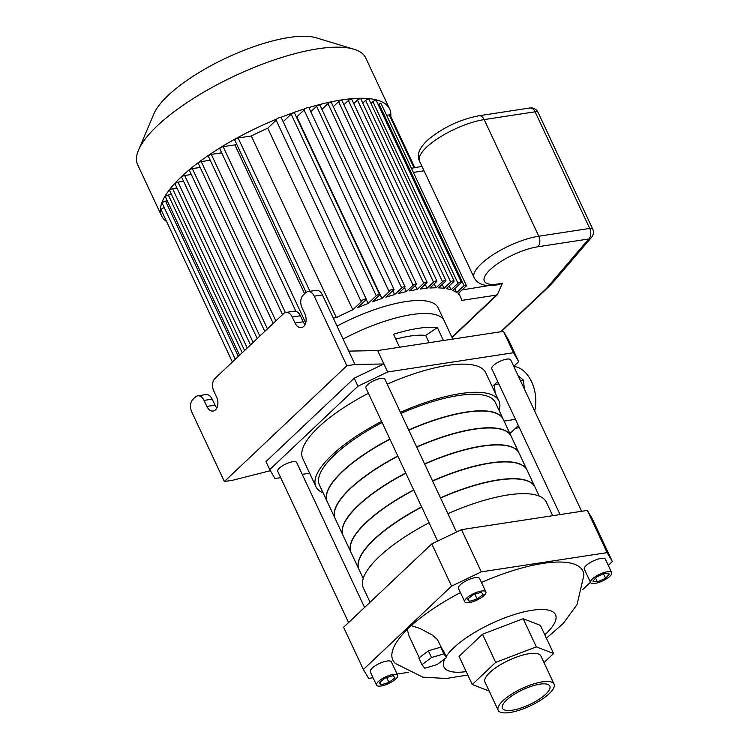 <?xml version="1.0" encoding="UTF-8"?>
<svg xmlns="http://www.w3.org/2000/svg" width="750" height="750" viewBox="0 0 750 750"><rect width="100%" height="100%" fill="white"/><g stroke="black" fill="none" stroke-linecap="round" stroke-linejoin="round"><path stroke-width="1.12" d="M395.812 339.159A69.956 21.825 -25.1 0 1 425.691 335.438L429.103 342.703M399.591 347.222L393.525 334.275A85.5 26.672 154.9 0 1 437.353 327.572L425.691 335.438M343.106 339.066A85.5 26.672 -25.1 0 1 411.694 314.587A85.5 26.672 -25.1 0 1 444.206 320.775L438.131 307.8A85.5 26.672 154.9 0 0 424.819 300.816A85.5 26.672 154.9 0 0 337.022 326.091A85.5 26.672 -25.1 0 1 405.619 301.613A85.5 26.672 -25.1 0 1 438.131 307.8L452.784 339.084M443.419 340.519L437.353 327.572M411.422 168.281L414.759 167.625L390.141 115.059A2.334 0.731 154.9 0 0 389.25 114.891L386.606 115.294M452.062 337.556L497.081 295.003L461.588 300.431A110.372 34.434 -25.1 0 0 460.65 297.253L458.709 293.109M333.281 318.094L336.384 317.616A110.372 34.434 -25.1 0 1 352.828 309.825L361.284 301.819A2.85 0.891 -25.1 0 1 361.181 301.697A2.85 0.891 -25.1 0 1 363.384 299.691A2.85 0.891 -25.1 0 1 366.337 299.278A2.85 0.891 -25.1 0 1 364.734 300.984L357.581 307.753A110.372 34.434 -25.1 0 1 368.091 303.488L376.247 295.772A2.044 0.638 -25.1 0 1 378.216 294.684A2.044 0.638 -25.1 0 1 379.631 294.675A2.044 0.638 -25.1 0 1 379.312 295.303L372.375 301.866A110.372 34.434 -25.1 0 1 381.919 298.5L389.156 291.656A2.691 0.834 -25.1 0 1 389.147 291.647A2.691 0.834 -25.1 0 1 391.228 289.744A2.691 0.834 -25.1 0 1 394.012 289.359A2.691 0.834 -25.1 0 1 392.4 291.028L385.856 297.216A110.372 34.434 -25.1 0 1 394.631 294.581L401.663 287.934A2.044 0.638 -25.1 0 1 403.631 286.847A2.044 0.638 -25.1 0 1 405.047 286.837A2.044 0.638 -25.1 0 1 404.728 287.466L398.25 293.597A110.372 34.434 -25.1 0 1 406.341 291.609L413.072 285.244A2.044 0.638 -25.1 0 1 415.041 284.156A2.044 0.638 -25.1 0 1 416.456 284.147A2.044 0.638 -25.1 0 1 416.137 284.775L409.678 290.887A110.372 34.434 -25.1 0 1 417.141 289.5L423.684 283.312A2.044 0.638 -25.1 0 1 425.644 282.225A2.044 0.638 -25.1 0 1 427.069 282.216A2.044 0.638 -25.1 0 1 426.75 282.844L420.206 289.031A110.372 34.434 -25.1 0 1 427.041 288.234L433.509 282.122A2.044 0.638 -25.1 0 1 435.469 281.034A2.044 0.638 -25.1 0 1 436.894 281.025A2.044 0.638 -25.1 0 1 436.575 281.653L429.844 288.019A110.372 34.434 -25.1 0 1 436.05 287.812L442.528 281.691A2.044 0.638 -25.1 0 1 444.497 280.594A2.044 0.638 -25.1 0 1 445.912 280.584A2.044 0.638 -25.1 0 1 445.594 281.222L438.562 287.869A110.372 34.434 -25.1 0 1 444.084 288.309L450.712 282.047A2.044 0.638 -25.1 0 1 452.681 280.959A2.044 0.638 -25.1 0 1 454.097 280.95A2.044 0.638 -25.1 0 1 453.778 281.578L446.297 288.656A110.372 34.434 -25.1 0 1 451.041 289.838L457.978 283.275A2.044 0.638 -25.1 0 1 459.947 282.188A2.044 0.638 -25.1 0 1 461.363 282.169A2.044 0.638 -25.1 0 1 461.044 282.806L452.887 290.522A110.372 34.434 -25.1 0 1 456.675 292.603L464.072 285.619A3.028 0.947 -25.1 0 1 466.35 285.544A3.028 0.947 -25.1 0 1 466.312 285.919L458.053 293.728A110.372 34.434 -25.1 0 1 460.65 297.253M353.916 49.209L316.144 37.8A94.828 29.587 154.9 0 0 288.966 37.5A94.828 29.587 154.9 0 0 153.919 113.794L138.506 150.113A125.925 39.281 -25.1 0 1 252.713 67.997A125.925 39.281 -25.1 0 1 317.831 48.806A125.925 39.281 -25.1 0 1 353.916 49.209A125.925 39.281 -25.1 0 1 365.719 57.928L389.644 109.022A125.925 39.281 154.9 0 0 308.794 107.597A2.691 0.834 154.9 0 0 304.988 108.769A125.925 39.281 154.9 0 0 280.791 117.412A2.85 0.891 154.9 0 0 276.647 119.091A125.925 39.281 154.9 0 0 161.588 215.85A125.925 39.281 154.9 0 0 166.547 221.456M161.588 215.85L137.653 164.756A125.925 39.281 -25.1 0 1 138.506 150.113M390.778 116.419A125.925 39.281 154.9 0 0 389.644 109.022M304.988 108.769A2.691 0.834 154.9 0 0 304.069 110.006A2.691 0.834 154.9 0 0 304.069 110.025L296.841 116.869A110.372 34.434 154.9 0 0 296.409 117.009M366.337 299.278L281.259 117.647A2.85 0.891 154.9 0 0 280.791 117.412M379.631 294.675L294.553 113.034A2.044 0.638 154.9 0 0 293.128 113.044A2.044 0.638 154.9 0 0 291.169 114.141L283.163 121.706M394.012 289.359L308.934 107.728A2.691 0.834 154.9 0 0 308.794 107.597M405.047 286.837L319.969 105.197A2.044 0.638 154.9 0 0 318.544 105.216A2.044 0.638 154.9 0 0 316.584 106.303L310.819 111.75M416.456 284.147L331.378 102.516A2.044 0.638 154.9 0 0 329.953 102.525A2.044 0.638 154.9 0 0 327.994 103.612L321.909 109.359M427.069 282.216L341.981 100.575A2.044 0.638 154.9 0 0 340.566 100.584A2.044 0.638 154.9 0 0 338.597 101.681L333.319 106.669M436.894 281.025L351.806 99.384A2.044 0.638 154.9 0 0 350.391 99.394A2.044 0.638 154.9 0 0 348.422 100.491L343.931 104.737M445.912 280.584L360.834 98.953A2.044 0.638 154.9 0 0 359.409 98.963A2.044 0.638 154.9 0 0 357.45 100.05L353.756 103.547M454.097 280.95L369.019 99.309A2.044 0.638 154.9 0 0 367.594 99.319A2.044 0.638 154.9 0 0 365.634 100.416L362.775 103.106M461.363 282.169L376.284 100.537A2.044 0.638 154.9 0 0 374.859 100.547A2.044 0.638 154.9 0 0 372.9 101.644L370.959 103.472M466.35 285.544L381.262 103.903A3.028 0.947 154.9 0 0 378.984 103.978L378.225 104.7M164.288 207.694A2.334 0.731 154.9 0 0 162.019 208.659A2.334 0.731 154.9 0 0 161.1 209.812L232.397 362.016M167.259 200.859L165.544 201.122A2.334 0.731 154.9 0 0 163.2 202.059A2.334 0.731 154.9 0 0 162.216 203.269L235.294 359.278M171.516 194.531L168.328 195.019A2.044 0.638 154.9 0 0 166.275 195.844A2.044 0.638 154.9 0 0 165.403 196.903L239.569 355.228M176.981 188.016L172.594 188.691A2.044 0.638 154.9 0 0 170.531 189.516A2.044 0.638 154.9 0 0 169.669 190.575L244.575 350.494M183.581 181.331L178.05 182.184A2.044 0.638 154.9 0 0 175.997 183.009A2.044 0.638 154.9 0 0 175.125 184.059L250.481 344.916M191.297 174.478L184.65 175.5A2.044 0.638 154.9 0 0 182.597 176.325A2.044 0.638 154.9 0 0 181.725 177.375L257.222 338.541M200.166 167.447L192.375 168.637A2.044 0.638 154.9 0 0 190.322 169.472A2.044 0.638 154.9 0 0 189.45 170.522L264.797 331.378M210.225 160.237L201.234 161.606A2.044 0.638 154.9 0 0 199.181 162.441A2.044 0.638 154.9 0 0 198.309 163.491L273.225 323.419M221.672 152.812L211.303 154.397A2.044 0.638 154.9 0 0 209.241 155.222A2.044 0.638 154.9 0 0 208.369 156.281L282.544 314.606M236.55 143.916A110.372 34.434 154.9 0 0 234.872 144.881L223.134 146.672A2.334 0.731 154.9 0 0 220.791 147.619A2.334 0.731 154.9 0 0 219.797 148.819L295.931 311.344M276.169 120.216L267.741 128.184A110.372 34.434 154.9 0 0 251.297 135.984L238.125 138A2.334 0.731 154.9 0 0 235.781 138.947A2.334 0.731 154.9 0 0 234.787 140.147L306.103 292.387M276.647 119.091A2.85 0.891 154.9 0 0 276.094 120.066A2.85 0.891 154.9 0 0 276.206 120.187M454.838 288.675L456.675 292.603M449.203 285.909L451.041 289.838M442.247 284.381L444.084 288.309M434.213 283.894L436.05 287.812M425.203 284.306L427.041 288.234M415.303 285.572L417.141 289.5M404.503 287.681L406.341 291.609M392.85 290.766L394.631 294.581M296.841 116.869L381.919 298.5M366.3 299.672L368.091 303.488M336.384 317.616L251.297 135.984M267.741 128.184L352.828 309.825M304.603 293.747L234.872 144.881M464.072 285.619L378.984 103.978M389.147 291.628L304.069 110.025L389.147 291.647M280.678 477.647L274.959 478.519L269.738 469.613L357.928 386.231L387.656 371.981L513.478 352.734L518.709 361.65L508.678 340.247L503.456 331.341L377.634 350.578L348.741 351.112L322.434 294.938A9.328 6.084 -98.7 0 0 316.125 290.344L307.969 291.591A9.328 6.084 81.3 0 1 314.278 296.184L322.434 294.938M295.05 323.044L292.228 317.025L300.384 315.778L303.197 321.797L295.05 323.044A9.328 6.084 81.3 0 0 301.359 327.638A9.328 6.084 81.3 0 0 304.847 313.781L302.025 307.762A9.328 6.084 81.3 0 1 303.169 295.106L305.616 292.791A9.328 6.084 81.3 0 1 307.969 291.591M387.656 371.981L383.897 363.956L355.012 364.491L346.856 365.738L314.278 296.184M355.012 364.491L348.741 351.112M206.85 406.425L204.028 400.406L212.184 399.159L215.006 405.178L206.85 406.425A9.328 6.084 81.3 0 0 213.159 411.019A9.328 6.084 81.3 0 0 216.647 397.162L213.834 391.144A9.328 6.084 81.3 0 1 214.969 378.488L283.566 313.631A9.328 6.084 81.3 0 1 285.919 312.441A9.328 6.084 81.3 0 1 292.228 317.025M346.856 365.738L224.362 481.537L191.784 411.984A9.328 6.084 81.3 0 1 192.928 399.328L195.375 397.013A9.328 6.084 81.3 0 1 197.719 395.822A9.328 6.084 81.3 0 1 204.028 400.406M300.384 315.778A9.328 6.084 -98.7 0 0 294.075 311.194L285.919 312.441M212.184 399.159A9.328 6.084 -98.7 0 0 205.875 394.575L197.719 395.822M348.572 622.575L277.744 471.375A10.453 3.263 -25.1 0 1 285.825 463.988A10.453 3.263 -25.1 0 1 296.681 462.506L364.575 607.444M437.653 541.087L365.934 387.994A10.453 3.263 -25.1 0 1 374.025 380.606A10.453 3.263 -25.1 0 1 384.872 379.125L456.506 532.041M560.072 514.575L491.766 368.756A10.453 3.263 -25.1 0 1 499.847 361.369A10.453 3.263 -25.1 0 1 510.703 359.878L581.616 511.275M497.728 381.488L492.244 386.672M518.709 361.65L513.731 366.347M309.619 473.222L302.231 474.347M400.425 412.322A101.044 31.528 -25.1 0 1 498.919 400.922L485.728 372.769A101.044 31.528 154.9 0 0 387.244 384.169M368.4 393.244A101.044 31.528 154.9 0 0 302.719 458.494L315.909 486.647A101.044 31.528 -25.1 0 1 381.581 421.397M269.738 469.613L265.978 461.588L354.169 378.206L383.897 363.956L377.634 350.578M357.928 386.231L354.169 378.206M513.478 352.734L503.456 331.341M498.872 383.934L494.409 384.619L495.122 392.822M323.1 492.844A101.044 31.528 -25.1 0 1 315.909 486.647M498.919 400.922A101.044 31.528 -25.1 0 1 499.069 410.409M503.194 419.213A97.162 30.309 154.9 0 0 503.147 419.109L495.394 402.572A97.162 30.309 154.9 0 0 458.447 395.531A97.162 30.309 154.9 0 0 400.941 413.428M382.106 422.512A97.162 30.309 154.9 0 0 319.425 484.997L327.169 501.544A97.162 30.309 154.9 0 0 327.225 501.647M503.147 419.109A97.162 30.309 154.9 0 0 466.2 412.069A97.162 30.309 154.9 0 0 408.694 429.966M389.85 439.05A97.162 30.309 154.9 0 0 327.169 501.544M524.297 388.912L523.538 380.166L518.147 375.787M509.916 433.566L518.372 425.569M523.538 380.166L520.425 380.634M515.456 419.344L504.075 421.088M534.647 411.009A30.863 20.119 -98.7 0 0 531.6 381.778A30.863 20.119 -98.7 0 0 513.797 366.488M224.362 481.537L232.519 480.291L270.375 470.7M215.006 405.178A9.328 6.084 -98.7 0 0 216.862 407.944M303.197 321.797A9.328 6.084 -98.7 0 0 305.062 324.572M512.344 710.184A26.194 8.175 -25.1 0 1 502.387 708.291A26.194 8.175 -25.1 0 1 522.638 689.775A26.194 8.175 -25.1 0 1 549.825 686.062A26.194 8.175 -25.1 0 1 538.688 699.572A26.194 8.175 -25.1 0 1 512.344 710.184M421.988 664.697L418.856 658.013L428.372 650.831L440.663 647.184L443.438 650.728L446.578 657.422L437.053 664.603L424.762 668.241L421.988 664.697L431.503 657.516L443.803 653.878L446.578 657.422M428.372 650.831L431.503 657.516M440.663 647.184L443.803 653.878M419.241 657.722L409.003 635.869L407.269 629.438A12.206 3.806 -25.1 0 1 411.281 625.65L420 628.472L432.253 635.016L437.438 639.534L442.144 649.069M451.566 586.125L481.294 571.875L461.512 529.641L431.784 543.9L451.566 586.125L363.375 669.506L343.594 627.281L431.784 543.9M373.078 677.728L368.606 678.413L363.375 669.506M397.106 674.062L408.553 672.309M582.544 589.725L590.447 582.253M608.288 565.378L612.347 561.544L592.566 519.309L587.334 510.403L607.116 552.638L612.347 561.544M607.116 552.638L481.294 571.875M407.269 629.438A104.934 32.738 154.9 0 0 395.456 663.516L422.812 677.147L446.203 678.497L467.803 675.019M546.413 638.203L563.1 623.625L577.022 604.641L583.884 575.25A104.934 32.738 154.9 0 0 481.462 582.478M460.453 592.594A104.934 32.738 154.9 0 0 416.353 621.253A104.934 32.738 154.9 0 0 411.281 625.65M590.578 582.534L584.316 569.166A11.662 3.637 -25.1 0 1 593.325 560.925A11.662 3.637 -25.1 0 1 605.428 559.275L611.691 572.644A11.662 3.637 -25.1 0 1 606.731 578.663A11.662 3.637 -25.1 0 1 595.012 583.378A11.662 3.637 -25.1 0 1 590.578 582.534A11.662 3.637 -25.1 0 1 599.597 574.294A11.662 3.637 -25.1 0 1 611.691 572.644M464.756 601.781L458.484 588.403A11.662 3.637 -25.1 0 1 467.503 580.163A11.662 3.637 -25.1 0 1 479.606 578.513L485.869 591.881A11.662 3.637 -25.1 0 1 480.909 597.9A11.662 3.637 -25.1 0 1 469.191 602.625A11.662 3.637 -25.1 0 1 464.756 601.781A11.662 3.637 -25.1 0 1 473.766 593.541A11.662 3.637 -25.1 0 1 485.869 591.881M376.556 685.153L370.294 671.784A11.662 3.637 -25.1 0 1 379.312 663.544A11.662 3.637 -25.1 0 1 391.406 661.894L397.678 675.262A11.662 3.637 -25.1 0 1 392.719 681.281A11.662 3.637 -25.1 0 1 380.991 686.006A11.662 3.637 -25.1 0 1 376.556 685.153A11.662 3.637 -25.1 0 1 385.575 676.922A11.662 3.637 -25.1 0 1 397.678 675.262M543.984 662.597L553.584 653.513L540.394 625.359L523.162 618.713L482.494 634.219L459.066 656.372L472.256 684.525L489.159 691.05M587.334 510.403L461.512 529.641M469.294 601.406L467.456 599.184L473.475 594.609L481.322 592.256L483.159 594.478L477.15 599.053L469.294 601.406L468.047 598.734M477.15 599.053L474.872 594.188M381.103 684.788L379.266 682.566L385.275 677.991L393.131 675.637L394.969 677.859L388.95 682.434L381.103 684.788L379.856 682.116M388.95 682.434L386.681 677.569M597.375 581.869L592.931 581.138L596.691 576.863L604.894 573.319L609.338 574.05L605.578 578.325L597.375 581.869L595.603 578.091M605.578 578.325L603.516 573.909M539.203 496.087L535.031 487.172A97.162 30.309 154.9 0 0 498.084 480.131A97.162 30.309 154.9 0 0 440.578 498.028M421.734 507.112A97.162 30.309 154.9 0 0 359.053 569.606L363.234 578.513M552.684 515.7L546.394 502.275A101.044 31.528 154.9 0 0 507.966 494.953A101.044 31.528 154.9 0 0 447.909 513.684M429.066 522.759A101.044 31.528 154.9 0 0 363.384 588L370.059 602.259M553.584 653.513L536.353 646.866L495.684 662.372L472.256 684.525M498.159 710.269L484.978 682.106A30.863 9.628 -25.1 0 1 508.837 660.3A30.863 9.628 -25.1 0 1 540.862 655.931L554.053 684.084A30.863 9.628 -25.1 0 1 540.928 699.994A30.863 9.628 -25.1 0 1 509.897 712.5A30.863 9.628 -25.1 0 1 498.159 710.269A30.863 9.628 -25.1 0 1 522.028 688.453A30.863 9.628 -25.1 0 1 554.053 684.084M536.353 646.866L523.162 618.713M495.684 662.372L482.494 634.219M534.975 487.069A97.162 30.309 154.9 0 0 534.928 486.966L527.081 470.212A97.162 30.309 154.9 0 0 490.134 463.172A97.162 30.309 154.9 0 0 432.628 481.069M413.794 490.153A97.162 30.309 154.9 0 0 351.112 552.638L358.959 569.391A97.162 30.309 154.9 0 0 359.006 569.494M534.928 486.966A97.162 30.309 154.9 0 0 497.981 479.925A97.162 30.309 154.9 0 0 440.475 497.822M421.641 506.897A97.162 30.309 154.9 0 0 358.959 569.391M527.034 470.1A97.162 30.309 154.9 0 0 526.987 469.997L519.141 453.244A97.162 30.309 154.9 0 0 482.184 446.212A97.162 30.309 154.9 0 0 424.688 464.1M405.844 473.184A97.162 30.309 154.9 0 0 343.163 535.678L351.009 552.431A97.162 30.309 154.9 0 0 351.066 552.534M526.987 469.997A97.162 30.309 154.9 0 0 490.031 462.966A97.162 30.309 154.9 0 0 432.534 480.853M413.691 489.938A97.162 30.309 154.9 0 0 351.009 552.431M519.084 453.141A97.162 30.309 154.9 0 0 519.038 453.038L511.191 436.284A97.162 30.309 154.9 0 0 474.244 429.244A97.162 30.309 154.9 0 0 416.737 447.141M397.894 456.225A97.162 30.309 154.9 0 0 335.222 518.719L343.069 535.462A97.162 30.309 154.9 0 0 343.116 535.575M519.038 453.038A97.162 30.309 154.9 0 0 482.091 445.997A97.162 30.309 154.9 0 0 424.584 463.894M405.741 472.978A97.162 30.309 154.9 0 0 343.069 535.462M511.144 436.181A97.162 30.309 154.9 0 0 511.087 436.069L503.241 419.316A97.162 30.309 154.9 0 0 466.294 412.284A97.162 30.309 154.9 0 0 408.797 430.181M389.953 439.256A97.162 30.309 154.9 0 0 327.272 501.75L335.119 518.503A97.162 30.309 154.9 0 0 335.166 518.606M511.087 436.069A97.162 30.309 154.9 0 0 474.141 429.037A97.162 30.309 154.9 0 0 416.644 446.934M397.8 456.009A97.162 30.309 154.9 0 0 335.119 518.503M502.444 283.172A37.388 11.662 154.9 0 1 488.953 270.844A37.388 11.662 154.9 0 1 537.844 246.769L588.778 238.978A7.772 6.084 40.5 0 0 591.544 237.347A7.772 7.772 0 0 0 592.678 228.994A7.772 2.428 154.9 0 0 589.725 228.431L535.087 111.797A7.772 2.428 -25.1 0 1 538.05 112.359A7.772 7.772 0 0 0 529.828 107.981A7.772 5.072 81.3 0 1 535.087 111.797L484.163 119.588A7.772 5.072 -98.7 0 0 478.903 115.763C460.453 119.344 443.803 127.078 428.962 138.956C419.456 147.3 416.316 154.706 419.541 161.175A45.159 14.091 -25.1 0 1 438.759 137.888A45.159 14.091 -25.1 0 1 484.163 119.588L538.8 236.222A45.159 14.091 154.9 0 0 493.387 254.513A45.159 14.091 154.9 0 0 474.178 277.8C478.219 284.962 486.516 287.184 499.088 284.466L502.444 283.172L497.634 294.009L451.922 337.238M553.603 281.672L500.681 331.762M591.544 237.347L553.913 281.353M501.206 331.678L547.2 288.197A3.112 2.147 -133.4 0 1 547.2 288.197A3.112 2.147 -133.4 0 1 546.319 288.609L588.778 238.978A7.772 5.072 81.3 0 0 589.725 228.431L538.8 236.222A7.772 5.072 -98.7 0 1 537.844 246.769M413.363 172.416L424.05 170.784M489.403 285.478L462.047 289.959M238.303 356.428L165.544 201.122M242.213 352.734L168.328 195.019M247.219 348L172.594 188.691M253.116 342.422L178.05 182.184M184.65 175.5L259.856 336.047M192.375 168.637L267.441 328.884M201.234 161.606L275.859 320.916M211.303 154.397L285.384 312.562M223.134 146.672L305.691 322.903M309.938 291.291L238.125 138M423.684 283.312L338.597 101.681M413.072 285.244L327.994 103.612M433.509 282.122L348.422 100.491M389.25 114.891L414.075 167.878M401.663 287.934L316.584 106.303M357.45 100.05L442.528 281.691M450.712 282.047L365.634 100.416M457.978 283.275L372.9 101.644M291.169 114.141L376.247 295.772M466.209 671.616A61.575 19.209 -25.1 0 1 444.928 658.659M446.156 656.531A61.575 19.209 -25.1 0 1 457.772 644.222A61.575 19.209 -25.1 0 1 535.481 609.834A61.575 19.209 -25.1 0 1 544.819 634.791M414.741 167.578L422.025 166.463M361.181 301.697L276.094 120.066M515.484 428.306L519.375 427.706M419.541 161.175L474.178 277.8M547.2 288.197L553.472 281.812M538.05 112.359L592.678 228.994M478.903 115.763L529.828 107.981"/></g></svg>

